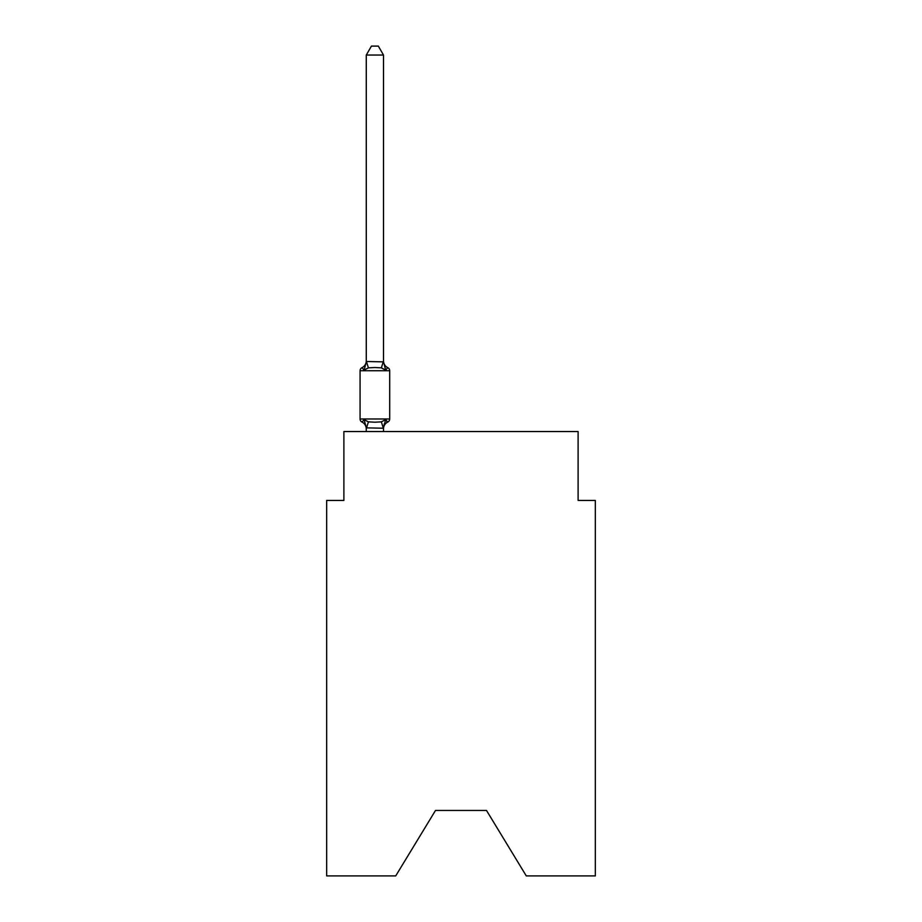 <?xml version="1.0" encoding="UTF-8"?>
<svg xmlns="http://www.w3.org/2000/svg" width="922" height="922" viewBox="0 0 922 922"><rect width="100%" height="100%" fill="white"/><g stroke="black" fill="none" stroke-linecap="round" stroke-linejoin="round"><path stroke-width="1.38" d="M486.493 810.45L526.278 875.9L595.335 875.9L595.335 500.439L578.117 500.439L578.117 431.554L343.883 431.554L343.883 500.439L326.665 500.439L326.665 875.9L395.722 875.9L435.507 810.45L486.493 810.45L435.507 810.45M360.076 370.748L360.076 418.98A3.446 3.446 0 0 0 362.012 422.069L364.121 419.648L362.012 422.069A3.446 3.446 0 0 1 360.076 418.98A3.446 3.446 0 0 0 362.012 422.069L364.121 419.648L368.42 421.861L374.885 422.207L381.351 421.861L385.65 419.648L387.759 422.069A3.446 3.446 0 0 0 389.695 418.98A3.446 3.446 0 0 1 387.759 422.069L386.779 421.596L387.759 422.069A3.446 3.446 0 0 0 389.695 418.98A3.446 3.446 0 0 1 387.759 422.069L386.779 421.596L387.759 422.069A3.446 3.446 0 0 0 389.695 418.98A3.446 3.446 0 0 1 387.759 422.069L386.779 421.596L387.759 422.069A3.446 3.446 0 0 0 389.695 418.98A3.446 3.446 0 0 1 387.759 422.069L386.779 421.596L387.759 422.069A3.446 3.446 0 0 0 389.695 418.98A3.446 3.446 0 0 1 387.759 422.069L386.779 421.596L387.759 422.069A3.446 3.446 0 0 0 389.695 418.98A3.446 3.446 0 0 1 387.759 422.069L386.779 421.596L387.759 422.069A3.446 3.446 0 0 0 389.695 418.98A3.446 3.446 0 0 1 387.759 422.069L386.779 421.596L387.759 422.069A3.446 3.446 0 0 0 389.695 418.98A3.446 3.446 0 0 1 387.759 422.069L386.779 421.596L387.759 422.069A3.446 3.446 0 0 0 389.695 418.98A3.446 3.446 0 0 1 387.759 422.069L386.779 421.596L387.759 422.069A3.446 3.446 0 0 0 389.695 418.98A3.446 3.446 0 0 1 387.759 422.069L386.779 421.596L387.759 422.069A3.446 3.446 0 0 0 389.695 418.98A3.446 3.446 0 0 1 387.759 422.069L386.779 421.596L387.759 422.069A3.446 3.446 0 0 0 389.695 418.98A3.446 3.446 0 0 1 387.759 422.069L386.779 421.596L387.759 422.069A3.446 3.446 0 0 0 389.695 418.98A3.446 3.446 0 0 1 387.759 422.069L386.779 421.596L387.759 422.069A3.446 3.446 0 0 0 389.695 418.98A3.446 3.446 0 0 1 387.759 422.069L386.779 421.596L387.759 422.069A3.446 3.446 0 0 0 389.695 418.98A3.446 3.446 0 0 1 387.759 422.069L386.779 421.596L387.759 422.069A3.446 3.446 0 0 0 389.695 418.98A3.446 3.446 0 0 1 387.759 422.069L385.65 419.648L387.759 422.069A3.446 3.446 0 0 0 389.695 418.98L389.695 370.748A3.446 3.446 0 0 0 387.759 367.659A3.446 3.446 0 0 1 389.695 370.748A3.446 3.446 0 0 0 387.759 367.659A3.446 3.446 0 0 1 389.695 370.748A3.446 3.446 0 0 0 387.759 367.659A3.446 3.446 0 0 1 389.695 370.748A3.446 3.446 0 0 0 387.759 367.659A3.446 3.446 0 0 1 389.695 370.748A3.446 3.446 0 0 0 387.759 367.659A3.446 3.446 0 0 1 389.695 370.748A3.446 3.446 0 0 0 387.759 367.659A3.446 3.446 0 0 1 389.695 370.748A3.446 3.446 0 0 0 387.759 367.659A3.446 3.446 0 0 1 389.695 370.748A3.446 3.446 0 0 0 387.759 367.659A3.446 3.446 0 0 1 389.695 370.748A3.446 3.446 0 0 0 387.759 367.659A3.446 3.446 0 0 1 389.695 370.748A3.446 3.446 0 0 0 387.759 367.659A3.446 3.446 0 0 1 389.695 370.748A3.446 3.446 0 0 0 387.759 367.659L385.65 370.079L387.759 367.659A3.446 3.446 0 0 1 389.695 370.748A3.446 3.446 0 0 0 387.759 367.659L385.65 370.079L387.759 367.659A3.446 3.446 0 0 1 389.695 370.748A3.446 3.446 0 0 0 387.759 367.659L385.65 370.079L387.759 367.659A3.446 3.446 0 0 1 389.695 370.748A3.446 3.446 0 0 0 387.759 367.659L385.65 370.079L387.759 367.659A3.446 3.446 0 0 1 389.695 370.748A3.446 3.446 0 0 0 387.759 367.659L385.65 370.079L387.759 367.659A3.446 3.446 0 0 1 389.695 370.748A3.446 3.446 0 0 0 387.759 367.659L385.65 370.079L387.759 367.659A3.446 3.446 0 0 1 389.695 370.748A3.446 3.446 0 0 0 387.759 367.659L385.65 370.079L387.759 367.659A3.446 3.446 0 0 1 389.695 370.748A3.446 3.446 0 0 0 387.759 367.659L385.65 370.079L387.759 367.659A3.446 3.446 0 0 1 389.695 370.748A3.446 3.446 0 0 0 387.759 367.659L385.65 370.079L387.759 367.659A3.446 3.446 0 0 1 389.695 370.748A3.446 3.446 0 0 0 387.759 367.659L385.65 370.079L387.759 367.659A3.446 3.446 0 0 1 389.695 370.748A3.446 3.446 0 0 0 387.759 367.659L385.65 370.079L387.759 367.659A3.446 3.446 0 0 1 389.695 370.748A3.446 3.446 0 0 0 387.759 367.659L385.65 370.079L387.759 367.659A3.446 3.446 0 0 1 389.695 370.748A3.446 3.446 0 0 0 387.759 367.659L385.65 370.079L387.759 367.659A3.446 3.446 0 0 1 389.695 370.748A3.446 3.446 0 0 0 387.759 367.659L385.65 370.079L387.759 367.659A3.446 3.446 0 0 1 389.695 370.748A3.446 3.446 0 0 0 387.759 367.659L385.65 370.079L387.759 367.659A3.446 3.446 0 0 1 389.695 370.748A3.446 3.446 0 0 0 387.759 367.659L385.65 370.079L387.759 367.659A3.446 3.446 0 0 1 389.695 370.748A3.446 3.446 0 0 0 387.759 367.659L385.65 370.079L387.759 367.659A3.446 3.446 0 0 1 389.695 370.748A3.446 3.446 0 0 0 387.759 367.659L385.65 370.079L387.759 367.659A3.446 3.446 0 0 1 389.695 370.748A3.446 3.446 0 0 0 387.759 367.659L385.65 370.079L387.759 367.659A3.446 3.446 0 0 1 389.695 370.748A3.446 3.446 0 0 0 387.759 367.659L385.65 370.079L387.759 367.659A3.446 3.446 0 0 1 389.695 370.748A3.446 3.446 0 0 0 387.759 367.659L385.65 370.079L387.759 367.659A3.446 3.446 0 0 1 389.695 370.748A3.446 3.446 0 0 0 387.759 367.659L385.65 370.079L387.759 367.659A3.446 3.446 0 0 1 389.695 370.748A3.446 3.446 0 0 0 387.759 367.659L385.65 370.079L387.759 367.659A3.446 3.446 0 0 1 389.695 370.748A3.446 3.446 0 0 0 387.759 367.659L385.65 370.079L387.759 367.659A3.446 3.446 0 0 1 389.695 370.748A3.446 3.446 0 0 0 387.759 367.659A3.446 3.446 0 0 1 389.695 370.748A3.446 3.446 0 0 0 387.759 367.659A3.446 3.446 0 0 1 389.695 370.748A3.446 3.446 0 0 0 387.759 367.659A3.446 3.446 0 0 1 389.695 370.748A3.446 3.446 0 0 0 387.759 367.659A3.446 3.446 0 0 1 389.695 370.748A3.446 3.446 0 0 0 387.759 367.659A3.446 3.446 0 0 1 389.695 370.748A3.446 3.446 0 0 0 387.759 367.659A3.446 3.446 0 0 1 389.695 370.748A3.446 3.446 0 0 0 387.759 367.659A3.446 3.446 0 0 1 389.695 370.748A3.446 3.446 0 0 0 387.759 367.659A3.446 3.446 0 0 1 389.695 370.748A3.446 3.446 0 0 0 387.759 367.659A3.446 3.446 0 0 1 389.695 370.748A3.446 3.446 0 0 0 387.759 367.659A3.446 3.446 0 0 1 389.695 370.748A3.446 3.446 0 0 0 387.759 367.659A3.446 3.446 0 0 1 389.695 370.748A3.446 3.446 0 0 0 387.759 367.659A3.446 3.446 0 0 1 389.695 370.748A3.446 3.446 0 0 0 387.759 367.659A3.446 3.446 0 0 1 389.695 370.748A3.446 3.446 0 0 0 387.759 367.659A3.446 3.446 0 0 1 389.695 370.748A3.446 3.446 0 0 0 387.759 367.659A3.446 3.446 0 0 1 389.695 370.748A3.446 3.446 0 0 0 387.759 367.659A3.446 3.446 0 0 1 389.695 370.748A3.446 3.446 0 0 0 387.759 367.659A3.446 3.446 0 0 1 389.695 370.748A3.446 3.446 0 0 0 387.759 367.659A3.446 3.446 0 0 1 389.695 370.748A3.446 3.446 0 0 0 387.759 367.659A3.446 3.446 0 0 1 389.695 370.748A3.446 3.446 0 0 0 387.759 367.659A3.446 3.446 0 0 1 389.695 370.748A3.446 3.446 0 0 0 387.759 367.659A3.446 3.446 0 0 1 389.695 370.748A3.446 3.446 0 0 0 387.759 367.659A3.446 3.446 0 0 1 389.695 370.748A3.446 3.446 0 0 0 387.759 367.659A3.446 3.446 0 0 1 389.695 370.748A3.446 3.446 0 0 0 387.759 367.659A3.446 3.446 0 0 1 389.695 370.748A3.446 3.446 0 0 0 387.759 367.659A3.446 3.446 0 0 1 389.695 370.748A3.446 3.446 0 0 0 387.759 367.659A3.446 3.446 0 0 1 389.695 370.748A3.446 3.446 0 0 0 387.759 367.659A3.446 3.446 0 0 1 389.695 370.748A3.446 3.446 0 0 0 387.759 367.659A3.446 3.446 0 0 1 389.695 370.748A3.446 3.446 0 0 0 387.759 367.659A3.446 3.446 0 0 1 389.695 370.748A3.446 3.446 0 0 0 387.759 367.659A3.446 3.446 0 0 1 389.695 370.748A3.446 3.446 0 0 0 387.759 367.659A3.446 3.446 0 0 1 389.695 370.748L360.076 370.748A3.446 3.446 0 0 1 362.012 367.659L364.121 370.079L362.012 367.659A7.583 7.583 0 0 0 366.276 360.836M383.494 55.055L366.276 55.055L371.439 46.1L378.331 46.1L383.494 55.055L383.494 360.836A7.583 7.583 0 0 0 387.759 367.659A3.446 3.446 0 0 1 389.695 370.748A3.446 3.446 0 0 0 387.759 367.659L385.65 370.079L387.759 367.659L385.65 370.079L387.759 367.659L385.65 370.079L387.759 367.659L385.65 370.079L387.759 367.659L385.65 370.079L381.351 367.866L374.885 367.521L368.42 367.866L364.121 370.079L362.012 367.659L364.121 370.079L362.012 367.659L364.121 370.079L362.012 367.659L364.121 370.079L362.012 367.659L364.121 370.079L362.012 367.659L364.121 370.079L362.012 367.659L364.121 370.079L362.012 367.659L364.121 370.079L362.012 367.659L364.121 370.079L362.012 367.659L364.121 370.079L362.012 367.659L364.121 370.079L362.012 367.659L364.121 370.079L362.012 367.659L364.121 370.079L362.012 367.659L364.121 370.079L362.012 367.659L364.121 370.079L362.012 367.659L364.121 370.079L362.012 367.659L364.121 370.079L366.414 361.505L383.494 361.862L383.494 360.836M383.494 428.891A7.583 7.583 0 0 1 387.759 422.069L385.65 419.648L387.759 422.069L385.65 419.648L387.759 422.069L385.65 419.648L387.759 422.069L385.65 419.648L387.759 422.069L385.65 419.648L387.759 422.069L385.65 419.648L387.759 422.069L385.65 419.648L387.759 422.069L385.65 419.648L387.759 422.069L385.65 419.648L387.759 422.069L385.65 419.648L387.759 422.069L385.65 419.648L387.759 422.069L385.65 419.648L387.759 422.069L385.65 419.648L387.759 422.069L385.65 419.648L387.759 422.069L385.65 419.648L387.759 422.069L385.65 419.648L383.356 428.223L366.276 427.866L366.276 428.891A7.583 7.583 0 0 0 362.012 422.069A3.446 3.446 0 0 1 360.076 418.98A3.446 3.446 0 0 0 362.012 422.069A3.446 3.446 0 0 1 360.076 418.98A3.446 3.446 0 0 0 362.012 422.069A3.446 3.446 0 0 1 360.076 418.98A3.446 3.446 0 0 0 362.012 422.069A3.446 3.446 0 0 1 360.076 418.98A3.446 3.446 0 0 0 362.012 422.069A3.446 3.446 0 0 1 360.076 418.98A3.446 3.446 0 0 0 362.012 422.069A3.446 3.446 0 0 1 360.076 418.98A3.446 3.446 0 0 0 362.012 422.069A3.446 3.446 0 0 1 360.076 418.98A3.446 3.446 0 0 0 362.012 422.069A3.446 3.446 0 0 1 360.076 418.98A3.446 3.446 0 0 0 362.012 422.069A3.446 3.446 0 0 1 360.076 418.98A3.446 3.446 0 0 0 362.012 422.069A3.446 3.446 0 0 1 360.076 418.98A3.446 3.446 0 0 0 362.012 422.069A3.446 3.446 0 0 1 360.076 418.98A3.446 3.446 0 0 0 362.012 422.069A3.446 3.446 0 0 1 360.076 418.98A3.446 3.446 0 0 0 362.012 422.069A3.446 3.446 0 0 1 360.076 418.98A3.446 3.446 0 0 0 362.012 422.069A3.446 3.446 0 0 1 360.076 418.98A3.446 3.446 0 0 0 362.012 422.069A3.446 3.446 0 0 1 360.076 418.98A3.446 3.446 0 0 0 362.012 422.069L364.121 419.648L366.276 427.866M383.494 427.866L384.301 423.82M366.276 361.551L366.276 55.055M383.494 361.551L385.65 370.079M383.494 431.554L383.494 428.177M366.276 431.554L366.276 428.177M387.759 422.069A3.446 3.446 0 0 0 389.695 418.98A3.446 3.446 0 0 1 387.759 422.069A3.446 3.446 0 0 0 389.695 418.98A3.446 3.446 0 0 1 387.759 422.069A3.446 3.446 0 0 0 389.695 418.98A3.446 3.446 0 0 1 387.759 422.069A3.446 3.446 0 0 0 389.695 418.98A3.446 3.446 0 0 1 387.759 422.069A3.446 3.446 0 0 0 389.695 418.98A3.446 3.446 0 0 1 387.759 422.069A3.446 3.446 0 0 0 389.695 418.98A3.446 3.446 0 0 1 387.759 422.069A3.446 3.446 0 0 0 389.695 418.98A3.446 3.446 0 0 1 387.759 422.069A3.446 3.446 0 0 0 389.695 418.98A3.446 3.446 0 0 1 387.759 422.069A3.446 3.446 0 0 0 389.695 418.98A3.446 3.446 0 0 1 387.759 422.069A3.446 3.446 0 0 0 389.695 418.98A3.446 3.446 0 0 1 387.759 422.069A3.446 3.446 0 0 0 389.695 418.98A3.446 3.446 0 0 1 387.759 422.069A3.446 3.446 0 0 0 389.695 418.98A3.446 3.446 0 0 1 387.759 422.069A3.446 3.446 0 0 0 389.695 418.98A3.446 3.446 0 0 1 387.759 422.069A3.446 3.446 0 0 0 389.695 418.98A3.446 3.446 0 0 1 387.759 422.069A3.446 3.446 0 0 0 389.695 418.98A3.446 3.446 0 0 1 387.759 422.069A3.446 3.446 0 0 0 389.695 418.98A3.446 3.446 0 0 1 387.759 422.069A3.446 3.446 0 0 0 389.695 418.98L360.076 418.98A3.446 3.446 0 0 0 362.012 422.069M368.42 421.861L366.414 428.223M381.351 421.861L383.356 428.223M366.414 361.505L368.42 367.866M383.356 361.505L381.351 367.866"/></g></svg>
